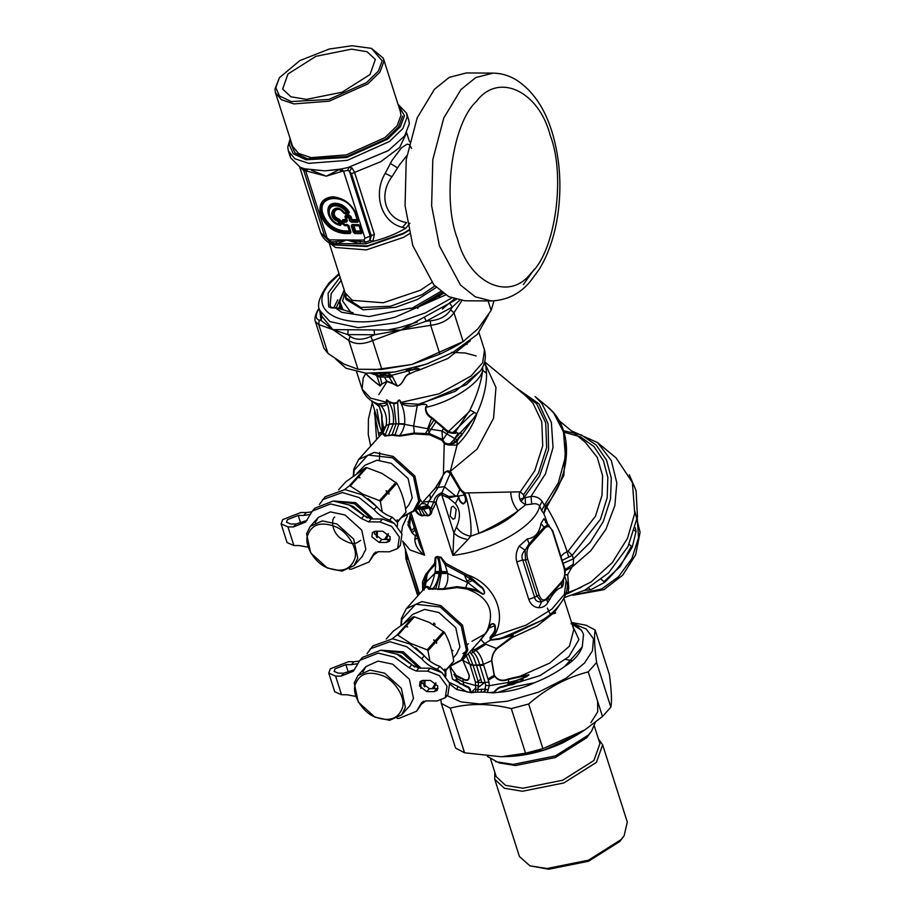 <?xml version="1.0" encoding="UTF-8"?>
<svg xmlns="http://www.w3.org/2000/svg" width="915" height="915" viewBox="0 0 915 915"><rect width="100%" height="100%" fill="white"/><g stroke="black" fill="none" stroke-linecap="round" stroke-linejoin="round"><path stroke-width="1.37" d="M564.338 597.575L584.685 590.267L608.601 572.882L627.987 546.61L637.469 516.861L636.074 490.543L629.268 474.725M546.735 598.959L550.109 599.062M581.197 587.384L566.008 593.412M588.665 588.105L590.724 589.809L604.769 582.26C615.578 571.829 624.762 560.049 632.311 546.907L636.028 531.649L635.307 527.772M601.315 579.401L604.769 582.26M629.143 544.288L632.311 546.907M584.513 590.358L590.724 589.809M634.553 530.426L636.028 531.649M603.957 581.597L620.233 566.476L631.419 546.163M546.507 520.715L545.443 522.499M396.401 653.939L400.964 655.723L414.827 667.081M420.98 680.954L420.82 688.423M383.511 650.359L402.337 652.978L419.287 668.144M423.942 680.417L424.057 686.193M381.578 650.222L403.343 651.846L420.98 668.156M425.086 680.428L424.789 686.856M415.673 647.786L423.107 654.465M429.924 661.122L427.98 650.759L427.145 649.81L410.744 643.485L397.911 635.193L405.642 626.592L407.667 626.958L406.443 625.7L414.392 616.847L429.547 622.543L444.461 632.402C449.082 640.317 452.159 649.947 453.691 661.293L445.147 671.381M392.215 638.773L396.835 635.193L397.911 635.193M444.93 671.05L444.827 668.979L445.742 670.146L453.691 661.293M445.742 670.146L445.502 671.084M427.98 650.759L435.712 642.158L436.627 643.314L436.512 641.255L444.461 632.402M427.145 649.81L434.865 641.209L435.712 642.158M436.512 641.255L433.641 639.94L434.865 641.209M435.677 640.306L443.626 631.464M396.835 635.193L413.328 616.836L393.324 631.11L386.187 639.047M413.328 616.836L414.392 616.847M404.544 622.635L412.596 614.445L424.64 609.413L438.983 612.558L455.773 627.747L459.89 647.008L456.585 653.951L453.188 658.091M404.567 626.581L405.642 626.592M405.379 625.688L406.443 625.7M383.259 675.933C395.188 680.623 405.768 698.054 402.497 707.627C398.3 719.201 388.909 722.221 374.338 716.697C362.42 712.007 351.84 694.577 355.1 684.992C359.298 673.429 368.688 670.409 383.259 675.933M384.632 673.177L401.319 688.263L405.402 707.409L401.674 714.832L389.641 720.311L374.99 717.2L358.303 702.114L354.219 682.967L357.948 675.544L369.98 670.066L384.632 673.177M362.889 671.873L366.023 666.555L378.055 661.076L392.707 664.187L409.394 679.273L413.477 698.419L409.748 705.842L401.674 714.832M348.752 504.76L353.316 506.544L367.178 517.89M335.862 501.168L354.688 503.788L371.639 518.954M376.294 531.226L376.408 537.002M333.929 501.031L355.695 502.667L373.32 518.965M377.438 531.238L377.129 537.665M368.013 498.606L375.459 505.286M382.276 511.943L380.331 501.569L379.496 500.631L363.083 494.306L350.262 486.014L357.982 477.413L360.018 477.779L358.794 476.509L366.743 467.656L381.898 473.364L396.813 483.223C401.433 491.138 404.51 500.768 406.043 512.114L397.499 522.202M344.566 489.594L349.187 486.002L350.262 486.014M397.282 521.859L397.167 519.8L398.094 520.955L406.043 512.114M398.094 520.955L397.853 521.905M380.331 501.569L388.051 492.968L388.978 494.134L388.864 492.076L396.813 483.223M379.496 500.631L387.217 492.018L388.051 492.968M388.864 492.076L385.993 490.76L387.217 492.018M388.029 491.126L395.978 482.274M349.187 486.002L365.668 467.656L345.664 481.931L338.539 489.868M365.668 467.656L366.743 467.656M356.896 473.455L364.948 465.255L376.991 460.222L391.334 463.379L408.124 478.556L412.242 497.829L408.936 504.771L405.539 508.912M356.919 477.401L357.982 477.413M357.719 476.498L358.794 476.509M335.611 526.743C347.54 531.432 358.12 548.863 354.848 558.447C350.651 570.011 341.261 573.03 326.689 567.506C314.76 562.817 304.18 545.386 307.451 535.813C311.649 524.238 321.039 521.218 335.611 526.743M336.983 523.998L353.659 539.084L357.754 558.219L354.025 565.642L341.993 571.12L327.341 568.009L310.654 552.923L306.571 533.788L310.288 526.365L322.332 520.887L336.983 523.998M315.24 522.682L318.363 517.375L330.395 511.897L345.058 515.008L361.734 530.094L365.828 549.229L362.1 556.652L354.025 565.642M478.671 687.062L485.03 682.258M488.335 680.097L494.958 676.265M471.236 692.518L476.006 687.76M488.004 678.907L494.34 675.259M565.813 659.498L572.447 660.721M476.864 682.27L480.947 679.113M571.921 623.71L577.731 626.901L581.517 630.309L583.541 634.301L582.249 646.916C579.538 654.351 573.716 660.836 564.772 666.372C556.24 672.674 546.118 678.129 534.406 682.762C522.682 688.366 510.593 691.546 498.149 692.289L493.357 692.861L494.409 692.095C497.325 688.869 500.07 687.211 502.621 687.119L502.461 686.444L517.467 681.744C521.253 682.327 526.697 678.656 520.212 679.891L519.263 679.776L520.372 679.147L528.95 675.053L508.511 679.445C502.026 681.881 497.222 680.486 494.111 675.27L491.618 660.596C491.87 656.066 493.528 651.995 496.593 648.38L512.286 636.52C513.91 635.262 513.235 635.136 510.227 636.142L499.007 639.23L490.303 640.191L474.896 649.57L472.46 649.067M494.409 692.095L489.159 692.598L493.357 692.861M489.159 692.598L484.515 692.072L485.041 689.327L488.004 689.819L485.076 689.167L475.869 689.704L475.24 692.232L484.515 692.072M473.947 692.483L471.339 692.735L470.642 691.603L475.24 692.232M471.339 692.735L456.676 689.498L449.906 684.214M445.799 676.368L445.868 670.684M498.149 692.289L514.665 686.719L534.406 682.762M582.249 646.916L564.772 666.372M572.104 624.247L581.517 630.309M449.391 682.533L458.003 686.422L467.039 692.083M485.041 689.327L485.682 685.461L485.122 682.544L478.476 682.499L477.71 692.026M481.805 682.521L476.441 665.148L473.044 665.125L478.476 682.499L475.377 681.869L475.789 689.738M470.768 692.701L470.63 691.603C470.447 687.565 468.331 686.89 466.799 686.193L466.398 686.868L463.676 684.603L459.799 683.78C459.444 680.783 453.131 680.977 456.814 678.976L457.191 679.124M470.299 691.923C469.635 688.686 468.343 686.993 466.398 686.868L452.479 679.17L449.757 666.452M478.556 685.415L475.709 685.575L463.253 682.064L462.761 679.124C467.359 681.686 469.498 680.325 469.189 675.053L462.658 659.967M475.869 689.704L478.362 689.281M519.263 679.776L508.729 682.384L508.408 678.93C502.129 681.481 497.417 680.211 494.283 675.144L491.812 660.63C491.961 656.146 493.665 652.155 496.925 648.678L512.663 637.286C513.933 635.124 513.155 634.53 510.296 635.513L510.227 636.142M492.625 692.884L494.203 691.763C497.154 688.32 499.899 686.547 502.461 686.444M487.443 692.312L489.296 685.678L488.885 681.961L485.122 682.544L479.746 664.919C477.824 657.805 475.011 652.99 471.339 650.474L474.839 649.547M485.682 685.461L489.296 685.667L508.729 682.384L507.631 684.9C511.108 685.369 514.322 684.42 517.238 682.064C519.731 682.567 527.04 679.822 521.39 679.422L528.904 674.801L520.063 676.254L520.2 676.871M466.799 686.193L460.016 683.413C458.941 681 453.085 679.41 457.317 679.456L457.763 679.33M457.317 679.456L453.966 674.286L462.624 678.61C467.222 681.24 469.349 680.017 469.018 674.95L462.921 660.436M468.308 653.687L473.044 665.125L469.955 664.507L475.377 681.869M469.83 651.983L473.467 656.753L476.441 665.148L483.394 664.324C481.759 657.405 478.968 652.498 475.022 649.616L471.271 650.451M465.358 653.413L469.955 664.507M555.657 612.901L553.552 613.748L552.18 612.627M481.084 692.175L481.736 689.144M572.584 625.78L578.943 639.562L568.787 656.741L540.067 675.567L502.621 687.119L507.631 684.9M471.191 650.474L475.022 649.616M488.885 681.961L483.497 664.599M463.676 684.603L463.253 682.064L457.248 678.701L454 674.584L460.622 678.461L462.624 678.61M456.985 676.437L451.438 668.671L450.672 666.292M424.171 588.791L426.081 582.215L425.052 587.533C427.019 585.794 428.472 586.138 429.421 588.574L435.872 588.402L440.435 572.252L438.102 557.361L435.769 557.51L435.677 564.601C431.857 567.609 428.998 570.994 427.099 574.769L424.983 580.27L426.081 582.215L434.774 573.385L439.12 573.488L439.291 571.658C439.955 566.442 439.291 561.673 437.29 557.361L435.185 557.738L434.579 563.343L425.669 574.506L423.805 589.191M424.114 589.649L424.4 588.539C426.276 586.721 427.66 586.95 428.54 589.226L438.411 588.871L441.613 571.669L438.948 557.006L436.913 556.469L435.185 557.738M467.725 650.393L462.853 653.562M499.007 639.23L542.103 620.233L510.296 635.513L499.041 638.613L491.023 639.734L491.378 637.778L490.028 637.526L491.755 635.033L494.066 636.074L491.378 637.778L492.51 635.33C495.553 631.979 496.25 628.353 494.615 624.43C490.337 621.148 488.438 629.303 486.837 631.316L478.659 642.147M567.963 593.538L591.101 581.986L612.329 562.588L627.553 538.192L634.736 513.315L632.402 482.502L616.092 457.923L597.587 442.608L611.312 460.554L616.813 482.88L614.869 505.515L605.902 529.339L590.724 550.841L571.932 567.128L567.677 574.666L568.775 587.83L567.963 593.538L565.722 594.293M564.932 575.089L567.677 574.666L564.978 574.62M560.884 602.905L554.547 612.295L536.933 626.123L512.663 637.286L512.286 636.52M432.692 589.397L432.818 588.825C436.146 584.834 438.251 579.721 439.12 573.488M428.54 589.226L429.421 588.574C431.606 584.994 433.39 579.927 434.774 573.385L435.163 571.555L447.195 571.635L445.113 564.669L441.11 558.059L439.028 556.995L440.961 557.224L437.004 556.48M435.437 589.02L443.901 588.677C447.183 585.108 448.43 580.041 447.618 573.476L447.195 571.635M441.59 573.499L447.618 573.476L467.679 582.5L465.644 587.819L467.382 588.116C473.192 588.722 478.282 590.61 482.663 593.778C486.528 595.105 483.097 588.048 480.981 587.327L472.586 580.602L467.679 582.5L464.374 575.02L445.113 564.669L445.982 563.423L440.961 557.224M401.342 624.968L401.902 619.318L415.639 604.232L440.195 607L461.217 625.997L466.364 650.096L461.114 660.035L450.226 665.834M559.054 420.603L585.463 442.46L597.232 457.328L602.619 475.777L602.001 495.324L595.471 516.22L568.135 551.127L572.195 555.359L562.165 560.403M552.237 530.471L563.926 567.346C565.401 573.007 564.761 577.697 561.982 581.391L546.644 598.479C543.579 601.269 541.062 600.114 539.095 594.99L527.658 559.179C526.182 553.518 526.834 548.84 529.602 545.146L544.951 528.058C548.016 525.256 550.521 526.422 552.488 531.546L552.237 530.471M563.674 566.282L563.926 567.346M546.644 598.479L547.696 602.848C545.534 606.107 542.584 607.732 538.866 607.709L541.611 601.773C537.597 602.23 535.264 600.743 534.623 597.301L536.945 596.042L525.507 560.232L525.13 550.19L528.939 544.082L544.288 526.994L547.994 524.753L552.729 530.86L564.166 566.671C565.859 569.29 565.493 574.071 563.08 581.002L546.655 599.531L541.611 601.773L536.945 596.042L539.095 594.99M538.866 607.709C534.108 607.4 530.734 604.621 528.767 599.371L534.623 597.301L522.682 559.9L525.507 560.232L527.658 559.179M437.713 589.432L444.267 589.34L443.901 588.677L457.031 586.664L465.644 587.819L465.598 588.825L467.291 589.18L467.382 588.116M418.555 506.841L421.232 509.312L423.485 509.335L427.854 515.419C429.89 514.985 430.668 513.349 430.164 510.513L431.068 508.271L427.865 505.652L421.529 507.47L423.485 509.335L429.146 507.848L430.164 510.513L431.891 511.211L432.989 508.98L431.091 508.271L433.847 501.592C434.625 497.531 437.198 494.603 441.59 492.785L448.75 496.513L457.123 495.907L458.838 497.097C459.467 500.345 460.977 502.495 463.333 503.547C465.987 502.175 466.273 499.327 464.225 495.026L457.775 496.17L458.838 497.097M491.755 635.033C494.832 631.888 495.678 628.479 494.272 624.831C490.897 621.354 489.01 629.085 487.272 631.247L486.837 631.316C495.404 611.254 488.885 597.209 467.291 589.18C472.964 589.557 478.042 591.193 482.548 594.098L467.679 582.5M444.267 589.34L457.088 587.579L465.598 588.825M400.907 625.288L401.456 618.311L406.294 608.692L421.884 601.59L440.881 605.616L462.51 625.174L467.817 649.993L462.979 659.612L449.654 666.463M487.272 631.247L480.97 639.619L485.076 643.908L496.925 648.678M480.89 639.642L462.979 659.612M490.291 640.191L490.028 637.526M415.204 510.57L415.707 511.096L416.256 510.421C417.823 513.246 419.642 514.893 421.712 515.374L418.99 509.3L417.229 507.448M515.774 387.605L538.992 403.835L548.062 423.702L548.623 449.368L539.61 475.869L523.757 497.909L519.869 499.327L521.047 501.454L525.53 504.794L531.707 504.131C535.401 503.216 538.054 503.856 539.656 506.075L541.657 510.559L544.402 505.309L546.781 507.104L543.842 513.612L547.891 524.512M417.629 594.144L406.454 559.408L405.654 549.366M406.191 558.344L406.454 559.408L407.918 559.099L406.569 553.232M424.56 579.332L423.851 589.134M423.977 590.141L424.4 588.539M424.148 589.466L424.8 587.819L424.148 589.466M424.148 588.883L424.8 587.819M419.264 506.052L421.529 507.47M421.575 503.467L424.972 503.81L427.511 505.32L421.175 507.173M432.989 508.98L436.249 502.289C436.821 498.092 438.434 495.553 441.099 494.672L448.419 497.84L455.979 496.319L444.347 486.723L438.216 487.363L428.723 501.42L427.511 505.32L429.146 507.848M565.928 440.801L563.869 475.354L546.781 507.104C555.291 521.275 562.062 536.144 567.128 551.711L568.695 556.915M564.006 432.2L580.293 436.752L593.995 446.612L603.42 460.794L607.846 477.436L607.205 497.657L600.457 519.263L572.195 555.359L573.579 558.768L573.27 564.2L571.932 567.128L564.978 570.708M568.135 551.127L564.006 553.415L560.884 556.412M521.047 501.454L523.837 497.989L531.02 496.433L545.489 473.81L553.026 447.504L551.379 422.478L541.714 403.218L535.161 396.584L547.467 406.775C574.071 427.66 572.252 475.102 545.454 506.384L546.129 507.756M545.512 506.315L543.842 513.612L541.657 510.559M528.767 599.371L516.815 561.982L522.682 559.9C521.15 556.549 521.973 553.323 525.13 550.19L519.194 546.141L527.269 538.901C534.875 537.986 539.438 532.907 540.948 523.666L543.796 518.759L545.351 520.097L547.078 523.815M527.269 538.901L529.602 545.146M540.948 523.666L544.951 528.058M548.966 525.221L546.998 524.078M543.796 518.759L548.142 524.684M563.457 580.27L563.468 580.327C563.594 584.342 562.897 586.767 561.375 587.613L561.982 581.391M426.081 582.215L427.099 574.769L426.287 573.396M422.707 590.415L422.513 581.746L425.669 574.506L426.482 575.901M435.163 571.555L435.677 564.601L434.579 563.343M437.015 556.983L435.357 557.178M437.896 556.537L438.102 557.361L441.51 557.784M482.548 594.098C486.963 594.716 483.154 587.258 480.821 586.446L473.295 579.675L472.586 580.602L464.374 575.02L465.129 573.671L445.982 563.423M415.707 511.096C417.194 513.578 419.322 515.168 422.067 515.866L421.712 515.374L424.549 514.882L427.854 515.911C430.405 515.259 431.754 513.692 431.891 511.211M422.067 515.866L424.766 515.419L421.232 509.312L416.645 508.957M473.307 579.664L467.165 574.792L466.353 576.176M564.864 569.748L573.27 564.2M435.163 624.35L433.893 622.966L433.447 624.59M436.249 502.289L428.723 501.42L422.753 502.163M442.505 493.094L441.831 495.152L453.932 533.045L452.868 555.371L436.123 502.953L433.71 502.255M455.979 496.319L457.111 495.93L459.742 489.514L450.26 473.513L448.888 472.517C447.275 470.916 445.594 471.477 443.866 474.164L435.46 488.015L430.496 493.54M457.523 496.433L456.894 496.307L457.363 495.175M464.774 494.821L464.008 493.002L463.39 493.322L464.774 494.821C467.096 498.995 466.559 502.038 463.196 503.971C460.531 502.85 458.975 500.654 458.529 497.383L455.384 503.616L448.419 497.84L448.75 496.513M451.37 507.15L450.134 516.117L453.119 519.274L454.949 518.336L456.185 509.369L453.2 506.212L451.37 507.15M563.102 563.354L573.579 558.768L590.278 542.309L603.282 521.561L610.488 499.132L611.323 478.11L606.576 460.199L596.248 445.079L581.219 434.911L563.537 430.702M455.384 503.616C460.382 509.827 460.725 517.661 456.436 527.109L453.932 533.045C457.226 536.327 461.915 538.5 468 539.553L452.868 555.371C491.538 551.219 535.71 526.125 539.656 506.075L542.103 501.409L544.402 505.309L558.379 482.708L565.436 456.665L563.503 432.006L553.735 413.054L547.467 406.775M516.815 561.982C515.385 556.549 516.174 551.265 519.194 546.141M561.375 587.613C557.212 588.551 552.649 593.629 547.696 602.848M542.103 620.233C563.045 607.594 570.537 588.162 566.168 580.648L564.361 594.304L551.905 609.081L526.159 625.105L494.066 636.074C508.145 613.508 493.242 583.232 467.165 574.792L465.129 573.671M421.449 501.42L418.578 497.108M531.707 504.131L531.02 496.433C535.858 496.17 539.553 497.829 542.103 501.409M411.395 513.795L424.606 555.176L420.019 545.477L410.069 514.596M408.502 559.317L419.173 594.35M419.562 593.915L402.68 541.074L410.092 550.006L424.606 555.176C418.452 550.967 415.181 545.672 414.804 539.312L415.33 535.824L416.416 534.474M438.216 487.363L442.059 477.481L435.266 488.027L438.216 487.363L442.357 477.55M523.837 497.989L523.563 494.775L520.246 491.87L510.719 491.996C511.073 499.327 513.521 505.618 518.05 510.89L525.53 504.794L525.21 498.057M456.436 527.109C459.547 532.015 464.305 535.046 470.687 536.201L468 539.553M353.682 475.789L354.254 470.138L367.979 455.041L392.546 457.809L413.557 476.807L418.704 500.917L413.466 510.856L402.577 516.643M416.748 535.527L415.33 535.824L412.07 532.896L414.975 529.991M417.583 538.134L414.815 539.187M381.566 433.985L381.395 433.435C381.383 431.994 381.578 431.766 381.967 432.738C382.813 433.184 382.928 431.56 382.31 427.854L381.978 415.158L379.428 406.66L377.54 404.144L380.686 405.173C383.293 406.569 385.478 406.043 387.239 403.595L387.079 402.428C385.901 399.455 386.496 399.272 388.852 401.868L393.942 403.892L397.224 402.955L397.979 401.925C398.986 399.363 399.809 399.558 400.45 402.52L401.159 403.698C406.42 406.191 411.876 406.763 417.515 405.425L419.768 404.956C422.181 404.178 429.81 403.824 425.612 406.981C425.029 411.773 426.973 415.456 431.445 418.052L443.5 428.277C446.246 432.006 450.249 433.664 455.498 433.253C456.699 432.292 457.431 432.532 457.683 433.973L454.503 438.857L458.438 434.579L457.683 433.973L458.438 434.579C459.936 432.017 463.287 433.744 460.394 435.849L458.77 438.411L460.84 436.238L460.394 435.849M510.719 491.996L464.008 493.002L460.588 489.125L450.249 471.591L457.054 445.113L448.522 444.999L454.137 443.215L459.765 436.478M454.137 443.215L457.123 441.362L458.77 438.411L458.186 437.942M482.674 366.949L482.697 370.186C481.073 382.63 476.841 395.898 470.001 409.977L476.852 413.752C472.929 425.589 466.341 436.043 457.054 445.113L457.123 441.362L456.413 441.156M353.259 476.097L353.808 469.121L358.634 459.502L382.093 433.401L384.792 436.009L391.952 435.197L399.741 436.112L414.392 433.882L429.73 434.865L441.956 440.332L444.541 443.912L444.93 443.02L448.259 443.981L454.137 442.746L454.503 438.857M445.113 443.34L444.541 443.912L448.522 444.999L448.259 443.981M429.73 434.865L429.867 433.79L442.54 439.44L444.93 443.02M358.634 459.502L374.235 452.399L393.233 456.436L414.861 475.994L420.157 500.802L415.33 510.421L402.005 517.284M435.266 488.027L432.132 491.732M448.888 472.517L450.249 471.591C447.87 470.081 445.594 470.985 443.42 474.302L443.866 474.164M444.21 443.764L443.42 474.302L442.059 477.481M468.572 492.693C472.517 505.114 475.949 518.668 478.865 533.354C495.553 527.486 508.614 519.995 518.05 510.89C507.059 518.771 493.997 526.262 478.865 533.354L470.687 536.201C472.289 525.061 468.24 501.431 464.591 492.739L462.567 491.058L461.709 491.458L459.753 489.514L460.588 489.125M463.39 493.322L461.709 491.458M519.869 499.327C518.954 495.781 519.079 493.299 520.246 491.87L534.737 470.825L542.721 445.834L541.806 421.792L533.01 403.229L526.377 396.378L484.641 361.837M381.155 434.442L381.269 433.561C381.086 430.931 377.632 433.504 378.993 435.677L379.817 435.929M379.496 435.288C378.089 433.15 380.629 431.468 381.017 434.042L381.852 432.029C382.527 432.429 382.584 430.839 382.024 427.282L381.635 414.735L379.462 407.015L377.369 403.984L386.588 403.115L386.736 402.36C385.775 399.432 386.553 399.169 389.047 401.594L393.747 403.275L396.904 402.657L397.602 401.651C398.837 399.249 399.924 399.523 400.862 402.463L401.662 403.218L419.653 404.281C422.341 404.018 429.581 403.561 425.978 407.335C425.521 411.453 427.499 414.872 431.891 417.617L443.947 427.705C447.023 431.297 450.729 432.898 455.075 432.532C456.471 431.914 457.443 432.429 457.992 434.087C459.399 431.48 463.848 434.099 460.84 436.238L476.852 413.752C483.509 399.1 486.746 385.661 486.563 373.412L482.697 370.186C480.707 382.825 451.61 401.879 425.978 407.335L425.612 406.981M375.367 412.619L374.384 413.042L378.993 435.677L379.348 436.455L379.805 435.917M410.686 516.54L409.646 525.096L412.07 532.896L407.953 524.947L410.229 515.111M388.486 435.769L392.398 434.545L399.42 435.62L414.118 433.035L429.867 433.79L427.66 428.712L404.636 424.388C403.481 429.364 401.754 433.115 399.42 435.62L399.741 436.112M382.31 433.458L383.271 432.818L385.501 435.517L388.543 435.208L393.278 423.965L389.264 424.274L384.792 436.009M394.731 435.815L398.837 424L404.636 424.388L398.837 424M454.378 438.376L441.979 430.999L442.54 439.44L441.956 440.332M455.498 433.253L455.075 432.532L470.001 409.977M457.637 440.161L454.641 438.537M379.702 452.502L379.405 460.222M451.37 472.792L450.26 473.513L441.099 494.672M484.481 362.374L495.964 387.434L493.574 418.247L477.104 449.071L448.922 472.529M382.276 433.172L379.908 426.836L376.923 409.325M443.947 427.705L441.979 430.999L427.66 428.712L431.891 417.617M451.472 352.355L465.243 352.996L476.143 355.958M382.733 432.143L383.694 428.414L381.658 417.274M376.568 439.543L374.567 410.103M391.952 435.197L396.081 423.839L398.86 423.862L393.278 423.965M396.081 423.839L389.298 424.068L386.073 425.807C387.457 418.144 385.661 411.27 380.686 405.173L379.348 404.304M379.428 406.66L372.131 401.09M379.519 404.67L377.678 403.732C370.14 401.182 364.959 396.309 362.134 389.081L363.209 378.009L365.909 373.286M419.768 404.956L419.653 404.281L466.444 384.54L480.215 371.101M484.412 362.603L485.774 365.577L486.563 373.412M483.989 363.873L485.774 365.577M401.662 403.218L401.159 403.698C403.881 409.291 405.059 416.016 404.67 423.874L398.871 423.679M389.047 401.594L388.852 401.868C392.615 408.456 394.102 415.719 393.336 423.634L389.298 424.068M386.588 403.115L387.239 403.595C389.092 409.188 389.79 415.913 389.332 423.771M380.583 405.128L377.678 403.732M417.697 405.379L417.595 404.544L455.235 391.311L480.329 370.941C484.996 364.502 486.38 357.525 484.504 349.999L482.628 362.706L471.065 375.996L438.937 393.862L400.45 402.52M397.224 402.955L390.167 402.909M393.747 403.275L396.103 423.656M397.602 401.651L398.871 423.668M387.079 402.428L370.506 398.082L362.134 389.081L356.61 371.799M373.446 373.549L387.365 373.057L391.894 375.516L397.339 386.084L393.496 383.648L386.633 381.098L384.597 377.049L380.16 377.014L381.829 383.568L380.102 386.004C374.407 381.818 369.591 377.632 365.645 373.446L365.451 373.137M391.506 375.127L379.062 375.619L380.16 377.014L377.174 376.648L380.125 385.958C374.498 381.818 369.637 377.552 365.543 373.171L365.531 373.148M392.546 376.751L389.035 377.083L393.313 383.911L386.748 381.418L382.173 383.843L380.102 386.004M408.01 369.443L413.477 369.58C416.554 368.894 422.982 368.082 417.046 370.438L409.909 373.755C403.515 375.608 403.995 384.289 397.396 386.119L393.313 383.911M409.531 369.077L413.477 369.58L408.639 370.804L409.829 373.48C403.218 375.688 403.995 384.128 397.339 386.084L397.396 386.119M386.748 381.418L382.173 383.843M417.046 370.438L409.909 373.755M375.459 373.8L379.062 375.619L375.756 375.024L377.174 376.648M392.466 372.313L384.323 373.858L389.035 377.083L384.597 377.049M413.374 369.077C416.485 368.413 423.005 368.15 417.24 370.827L447.778 358.554L470.379 340.746M373.068 373.549L375.756 375.024M379.325 373.594L383.408 375.642M388.509 329.846L400.301 327.41L417.309 322M442.391 309.03L454.275 298.988M444.999 675.453L445.25 671.667L439.841 666.349C433.893 664.382 428.735 660.882 424.343 655.861L409.52 643.886L392.604 638.796L372.863 645.91L367.029 653.665M441.304 672.17L437.21 669.277C431.274 667.298 426.104 663.81 421.724 658.789L406.889 646.802L389.984 641.712L370.243 648.827M434.007 688.709L435.986 683.048M432.154 688.698L435.792 682.865M397.087 718.332L399.066 718.389L416.634 711.207L421.689 702.537L425.784 700.89L437.096 700.97L445.285 697.699L447 686.159L439.337 675.579L427.557 671.141L416.256 671.061L409.119 667.721L394.365 657.13L378.215 653.116L359.938 660.287L353.362 671.198L341.078 676.116L343.697 673.2L338.207 673.154L334.158 671.404L335.073 668.842L345.881 664.622L351.371 664.656L353.991 661.739L359.286 661.053M446.44 696.086L447.904 694.771L449.631 683.231L441.956 672.662L430.187 668.213L418.887 668.133L411.739 664.793L396.984 654.214L380.846 650.199L362.569 657.37L359.938 660.287M426.779 691.603L434.11 691.649L437.187 690.425L437.828 686.09L430.542 680.463L423.199 680.405L420.122 681.641L419.482 685.964L426.779 691.603L429.398 688.675L438.056 688.56M421.884 680.577L422.101 683.048L429.398 688.675M353.991 661.739L348.501 661.694L330.304 668.808L328.771 673.131L334.73 691.774L341.535 694.725L347.025 694.771L355.5 696.349M328.771 673.131L335.588 676.082L341.078 676.116M416.634 711.207L423.325 701.37M422.467 703.452L425.807 700.89M357.456 663.741L351.371 664.656M343.697 673.2L354.562 669.643M397.35 526.262L397.59 522.488L392.18 517.169C386.244 515.191 381.075 511.702 376.694 506.681L361.871 494.695L344.955 489.605L325.214 496.719L319.381 504.474M393.656 522.98L389.561 520.086C383.614 518.119 378.455 514.619 374.075 509.598L359.24 497.611L342.324 492.533L322.583 499.647M386.347 539.518L388.326 533.868M384.506 539.507L388.143 533.674M349.438 569.141L351.417 569.199L368.985 562.027L374.041 553.346L378.135 551.711L389.435 551.791L397.636 548.508L399.352 536.968L391.689 526.388L379.908 521.95L368.608 521.87L361.459 518.531L346.716 507.951L330.567 503.936L312.29 511.108L305.713 522.019L293.418 526.937L296.048 524.009L290.558 523.975L286.509 522.225L287.424 519.651L298.233 515.431L303.711 515.477L306.342 512.549L311.638 511.874M398.78 546.907L400.255 545.592L401.982 534.051L394.308 523.471L382.539 519.034L371.227 518.954L364.09 515.614L349.336 505.034L333.197 501.008L314.92 508.18L312.29 511.108M379.119 542.412L386.462 542.469L389.538 541.234L390.179 536.911L382.893 531.272L375.55 531.226L372.474 532.45L371.833 536.785L379.119 542.412L381.749 539.495L390.408 539.37M374.235 531.386L374.452 533.857L381.749 539.495M306.342 512.549L300.852 512.514L282.655 519.617L281.122 523.94L287.081 542.595L293.887 545.546L299.377 545.58L307.852 547.159M281.122 523.94L287.939 526.891L293.418 526.937M368.985 562.027L375.676 552.18M374.818 554.273L378.158 551.711M309.808 514.55L303.711 515.477M296.048 524.009L306.914 520.463M483.349 692.14L486.117 689.475M527.017 676.551L508.317 683.471M602.63 744.81L627.301 822.036L624.144 835.715L621.079 839.604L588.539 860.169L547.101 868.495L529.899 865.819L519.411 856.497L494.74 779.271L504.405 788.261L522.431 791.269L563.869 782.943L596.408 762.367L602.63 744.81L598.433 738.954M529.899 865.819L548.737 869.25L588.551 861.244L619.821 841.48L624.144 835.715M494.763 772.066L494.74 779.271M490.646 759.164L496.239 776.698L505.526 785.345L522.854 788.227L562.668 780.232L593.938 760.468L599.92 743.586L594.315 726.053M487.455 756.453L499.075 762.938L515.603 765.512L555.416 757.517L586.687 737.753L591.662 731.016L595.288 722.37M495.678 761.669L513.189 764.402L555.394 755.927L588.539 734.974L591.662 731.016M441.304 703.406L455.567 748.047L464.557 752.793L501.294 756.762L525.565 753.217L542.915 748.653L584.639 730.01L602.493 716.514L610.854 707.192C612.021 701.473 611.529 690.619 609.413 674.63L595.15 629.989C593.995 635.708 594.476 646.562 596.591 662.552L588.231 671.873C566.728 677.443 546.873 688.16 528.664 704.012L511.302 708.576C489.331 703.303 468.995 703.155 450.294 708.153L441.304 703.406L440.927 700.433M471.214 653.356L486.002 644.206M446.737 695.503L461.023 701.896L479.746 703.978L507.23 701.245L538.42 692.186L566.076 678.267L584.502 663.066L592.485 650.771L593.469 638.727L586.149 628.971L571.715 623.035M571.543 622.497L586.16 625.242L595.15 629.989M596.591 662.552L610.854 707.192M602.493 716.514L588.231 671.873M528.664 704.012L542.915 748.653M525.565 753.217L511.302 708.576M450.294 708.153L464.557 752.793M370.015 74.55L342.05 92.221L306.445 99.38L290.947 96.796L282.644 89.075L287.985 73.978L315.95 56.307L351.566 49.147L367.064 51.732L375.356 59.452L370.015 74.55M382.196 60.859L371.433 48.346L351.909 45.75L329.16 49.055L299.788 60.63L279.395 77.741L275.815 87.657L279.487 95.995L291.279 101.554L328.851 99.46L366.503 82.613L378.398 71.084L382.196 60.859M434.877 285.926L422.204 294.596L390.522 306.25L360.796 307.463L345.401 297.329L345.012 292.548M329.503 241.411L334.032 243.607L337.395 243.584L346.636 239.982L360.327 243.745L365.851 243.825L372.897 241.4L369.935 240.313L371.284 235.887L351.417 173.678L349.45 171.254L347.746 170.396L341.684 171.448L326.255 176.172L311.455 170.259M409.92 223.226L405.78 228.235L402.417 227.32C381.521 222.482 372.565 194.449 385.181 173.358L392.1 160.285L401.456 147.807L407.255 144.09L409.451 144.799L411.578 148.344M372.485 241.709L369.935 240.313M365.851 243.825L365.588 242.201L369.626 240.622L370.266 236.447L349.45 171.254L351.943 167.937L348.832 167.365L347.746 170.396M360.133 241.88L360.327 243.745L337.395 243.584L335.428 241.709L346.636 239.982L365.588 242.201L363.77 240.107L364.994 238.277L374.372 234.366L354.505 172.157L351.943 167.937M334.032 243.607L331.333 241.96L335.428 241.709M364.994 238.277L343.525 171.071L341.055 169.035L324.825 170.853L304.375 168.772L305.644 170.808L303.574 170.076L324.985 237.099L331.081 241.96L329.503 239.867L363.77 240.107M405.78 228.235C395.932 234.034 384.975 238.415 372.897 241.4L374.372 234.366M402.417 227.32L406.592 222.597C385.604 219.268 377.998 195.444 391.94 176.721L399.42 165.009L406.832 155.527M340.037 169.195L326.255 176.172L305.644 170.808L327.113 238.014L325.168 236.139M306.216 169.161L307.726 171.208M324.951 170.853L339.019 169.389L341.684 171.448M289.964 154.2L290.535 157.769L300.143 167.193L304.375 168.772M388.2 150.678L347.997 167.525L388.395 150.552L404.579 136.015L409.325 123.857L408.753 120.014L406.58 113.197L398.002 104.253M341.055 169.035L347.997 167.525M339.968 223.889L339.019 224.083C328.76 221.785 325.214 206.172 334.879 205.852C339.625 205.795 343.571 208.048 346.694 212.612L344.223 212.6C335.245 200.511 324.688 216.272 338.218 221.579L339.213 224.644L340.391 225.056L341.078 224.278L339.145 219.886C327.662 215.837 336.606 202.467 343.846 212.875L348.329 213.435L346.694 212.612L347.54 212.2L347.117 213.206L343.777 212.692L345.035 213.813L348.615 213.836L348.787 212.497L347.54 212.2C341.798 201.666 325.626 203.141 328.668 213.927C330.258 219.2 333.769 222.768 339.213 224.644L339.968 223.889L341.718 224.152L340.552 220.515L338.218 221.579L338.447 220.652L339.968 223.889M361.345 233.622L360.773 231.06L355.603 231.015L353.933 225.765L359.103 225.799L360.83 231.712L354.974 231.152L354.277 232.055L361.619 232.113L358.886 225.181L352.584 225.136L354.277 232.055L353.327 232.25L355.043 233.577L361.345 233.622L362.214 232.319L360.167 225.914L358.451 224.587L352.149 224.541L351.28 225.856L353.327 232.25M351.28 225.856L353.933 225.765L353.293 225.891L354.974 231.152L355.603 231.015L355.043 233.577M360.167 225.914L358.817 225.399L362.214 232.319M352.149 224.541L353.636 225.364L358.817 225.399L358.451 224.587M343.159 224.369L344.875 225.696L347.872 225.719L349.553 230.98L344.566 230.946C334.455 229.825 327.296 224.301 323.098 214.35C315.423 193.111 349.622 193.339 355.512 214.579L357.136 219.646L351.966 219.611L350.994 216.558L349.267 215.231L345.813 215.208L344.932 216.523L345.904 219.566L342.908 219.543L342.027 220.858L343.159 224.369L343.4 221.121L346.739 220.618L345.767 217.576L346.293 216.786L349.656 217.598L351.326 221.178L357.616 221.224L356.175 215.059C351.68 204.457 344.051 198.555 333.266 197.365C323.189 198.418 319.301 204.239 321.588 214.819C326.072 225.433 333.7 231.335 344.486 232.524L350.388 232.033L348.341 225.628L343.628 224.289L344.223 224.484L343.468 222.116L346.465 222.139L347.345 220.824L346.373 217.781L348.707 217.793L349.679 220.835L351.394 222.173L357.696 222.208L358.577 220.904L356.77 215.265C352.081 204.182 344.109 198.017 332.831 196.782C322.309 197.869 318.237 203.953 320.627 215.014C325.317 226.097 333.3 232.261 344.566 233.508L350.113 233.542L350.983 232.238L348.947 225.833L347.22 224.507L344.223 224.484L344.589 225.307L348.947 225.833M344.932 216.523L346.373 217.781L346.293 216.786L345.859 215.871L345.332 216.649L346.465 222.139M342.908 219.543L342.953 220.206L345.95 220.229L345.904 219.566L347.345 220.824M350.983 232.238L349.953 231.118L349.599 231.632L347.22 224.507M344.566 233.508L344.623 231.598L349.599 231.632L350.113 233.542M357.696 222.208L357.136 219.646L357.182 220.298L351.326 219.737L349.679 220.835M350.994 216.558L350.353 216.695L351.326 219.737L351.966 219.611L351.394 222.173M344.566 230.946L344.623 231.598C323.35 232.387 311.889 196.519 333.758 197.594C344.189 198.749 351.577 204.457 355.912 214.716L358.577 220.904M342.027 220.858L343.468 222.116L342.953 220.206L342.427 220.984L343.56 224.507L344.875 225.696M349.267 215.231L348.707 217.793L350.353 216.695L349.324 215.894L345.859 215.871L345.813 215.208M338.447 220.652L339.271 219.257C328.862 215.585 336.972 203.473 343.525 212.898L343.777 212.692C335.816 201.986 326.461 215.951 338.447 220.652M348.615 213.836L348.787 212.497C343.205 200.602 324.802 201.78 328.462 213.801C330.406 219.611 334.375 223.363 340.391 225.056L341.718 224.152M279.395 77.741L274.912 89.098L275.438 92.609L281.363 99.701L293.967 103.921L329.206 101.176L367.75 83.928L379.931 72.125L383.808 61.66L383.282 58.16L371.433 48.346M290.158 138.703L287.779 147.109L288.362 150.952L294.847 158.73L308.675 163.35L347.3 160.354L389.55 141.436L402.897 128.5L407.152 117.04L406.58 113.197M290.352 139.297L289.277 144.719L293.269 153.743L306.033 159.759L346.705 157.494L387.48 139.24L400.358 126.762L404.464 115.702L398.197 104.848M344.257 290.181L339.259 302.579L341.169 309.178M438.674 296.7L443.1 293.177M343.708 290.959L339.854 301.63L343.034 309.796M415.284 308.229L442.105 292.445M344.921 293.624L343.846 295.156M344.234 290.215L336.274 307.703M346.556 295.728L345.767 296.586M339.659 305.782L338.744 308.355M330.956 307.349L330.121 305.313L331.127 307.589L335.736 307.646L353.087 312.793M417.789 308.527L417.869 307.417L412.802 308.504L410.012 308.161L368.917 316.579L341.627 312.267L335.508 307.966L331.722 307.943L328.645 306.8L328.108 293.109L340.106 277.176M493.974 300.898L491.138 310.448L488.107 300.932M459.593 300.314L452.319 307.085L450.592 309.911L453.954 312.736L463.173 341.592L411.739 364.49L439.886 354.162L430.668 325.305L430.359 320.822L426.161 321.199L400.747 330.098L374.555 334.776L370.792 336.503L372.645 340.574C362.855 344.646 354.894 344.589 348.787 340.403L350.079 336.354L347.769 334.593L332.854 329.629L321.039 320.467L319.221 320.056L318.74 324.528L315.412 321.668L323.887 348.192L327.947 353.384L343.846 364.021L358.005 369.26L348.787 340.403L332.854 329.629L400.747 330.098L456.173 299.56M491.138 310.448L478.019 328.725L463.173 341.592C457.363 345.378 449.597 349.576 439.886 354.162M461.892 300.623L453.954 312.736C449.185 319.781 441.419 323.967 430.668 325.305L400.747 330.098L372.645 340.574L381.864 369.42L358.005 369.26M335.668 359.057L345.996 368.242L365.92 373.183L394.605 372.005L426.024 364.25L452.994 352.321L477.447 334.33L488.679 314.474M373.686 369.9L411.739 364.49L381.864 369.42M315.412 321.668C314.268 319.095 315.149 315.08 318.077 309.636L318.74 308.996C315.263 315.298 315.435 318.98 319.221 320.056M319.564 309.327L321.039 320.467L322.046 316.51L332.854 329.629L318.74 324.528L327.947 353.384M348.077 330.258L347.769 334.593L374.555 334.776L374.155 330.441M424.411 317.219L426.161 321.199L452.319 307.085L449.871 303.471M491.412 300.955L464.843 300.772L448.75 296.654L433.893 284.851L412.825 245.643L405.059 205.601L406.249 159.427L417.217 117.772L434.465 89.281L449.276 77.34L466.421 72.937L492.991 73.12L475.846 77.523L461.034 89.464L443.786 117.955L432.818 159.61L431.628 205.784L439.394 245.826L460.451 285.034L475.32 296.837L491.412 300.955C506.933 300.212 519.754 293.898 529.865 282.003L539.324 269.227C548.44 254.096 554.582 236.104 557.75 215.242C561.684 187.895 560.197 161.555 553.301 136.244C545.809 109.308 533.079 90.299 515.111 79.216C508.145 75.259 500.779 73.223 492.991 73.12M573.899 594.899L601.715 588.951L618.403 576.816L631.91 558.505L638.521 537.757L637.263 518.347M547.33 608.063L550.224 614.034M573.648 624.67L571.017 623.687M458.003 686.422L456.676 689.498M483.749 665.331L470.207 665.239M485.774 633.546L472.014 641.289M472.975 664.873L469.875 664.233L463.024 660.401M508.408 678.93L520.063 676.254L549.732 663.089L569.45 646.184L573.797 629.589L563.869 598.501M479.746 664.919L483.394 664.324L491.812 660.63M495.118 625.528L488.438 628.353M447.366 572.241L435.037 572.161M476.097 644.606L477.024 643.794M567.037 588.025L568.775 587.83M453.017 650.702L451.484 649.89M417.183 508.363L422.65 508.488L428.78 506.624M457.088 587.579L457.031 586.664M475.102 416.874L449.025 444.965M443.969 445.708L445.239 443.523M452.49 433.001L470.527 415.319L474.325 412.608M422.513 581.746L424.068 584.708M491.023 639.734L490.303 640.191M430.679 499.155L429.798 494.317M442.288 440.698L448.201 431.983M448.716 431.308L470.596 410.4M467.085 580.968L472.186 578.6M424.766 515.419L427.854 515.911M427.762 434.373L436.146 421.472M417.606 538.203L414.804 539.312M407.976 521.927L411.19 518.119M523.563 494.775L538.443 473.169L546.632 447.526L545.695 422.856L536.67 403.812L518.645 389.984M411.11 530.997L414.312 527.898M434.133 419.665L425.155 433.973M382.024 427.282L382.996 430.588L383.694 428.414L386.073 425.807L382.539 433.664M414.392 433.882L413.649 426.001L417.4 404.567M413.397 433.985L413.111 433.172M378.833 394.571L387.331 381.132M384.06 373.686L381.727 375.63M465.952 344.143L467.13 344.383M379.565 376.145L371.261 373.503M405.825 369.832L408.639 370.804L388.349 376.214M415.296 367.578L428.712 363.289M424.343 655.861L421.724 658.789M439.841 666.349L437.21 669.277M434.373 687.257L433.081 688.698M423.371 701.233L420.751 704.15M430.187 668.213L427.557 671.141M418.887 668.133L416.256 671.061M411.739 664.793L409.119 667.721M436.741 688.732L434.11 691.649M348.443 672.662L345.881 664.622M341.535 694.725L335.588 676.082M376.694 506.681L374.075 509.598M392.18 517.169L389.561 520.086M386.725 538.077L385.421 539.518M375.722 552.042L373.103 554.959M382.539 519.034L379.908 521.95M371.227 518.954L368.608 521.87M364.09 515.614L361.459 518.531M389.081 539.541L386.462 542.469M300.795 523.471L298.233 515.431M293.887 545.546L287.939 526.891M508.866 756.476C526.88 755.618 544.837 751.078 562.748 742.854L577.914 734.425L544.013 750.117L508.866 756.476L501.294 756.762M590.907 722.656L597.747 711.721L597.598 701.199M329.103 242.715L345.127 292.903L352.378 300.372L383.248 302.762L420.34 290.261L431.869 282.506M349.027 212.383L347.506 213.275M329.915 243.184L335.485 247.485L366.355 249.886L403.446 237.385L409.508 233.691M329.16 241.103L320.616 232.627C322.858 238.552 327.238 242.658 333.758 244.923L366.984 246.512L403.172 233.908L408.788 230.523M408.685 230.065L403.458 233.199L367.338 245.929L333.803 244.946M300.269 167.262L303.78 170.716M351.417 173.678L380.743 161.703L399.638 147.509L406.317 133.384M397.465 167.834L390.259 163.385M391.94 176.721L385.181 173.358M327.113 238.014L329.503 239.867M355.512 214.579L356.77 215.265M340.552 220.515L339.271 219.257M349.381 212.257C345.813 206.401 341.009 203.405 334.981 203.267C322.629 203.382 327.684 223.443 340.563 225.433M343.525 212.898L345.035 213.813M275.438 92.609L292.594 146.309L298.519 153.4L311.123 157.632L346.362 154.887L384.906 137.627L397.087 125.835L400.964 115.37L400.438 111.859L383.282 58.16M291.313 142.328L291.164 144.238L295.019 152.965L307.371 158.787L346.716 156.602L386.153 138.943L398.608 126.876L402.577 116.171M345.39 297.306L346.053 299.399L363.163 309.842L395.692 307.303L417.606 299.411L436.283 287.367M344.978 292.846L342.576 300.944L351.12 312.701M412.047 308.183L440.813 291.439M350.079 336.354C355.489 340.14 362.386 340.186 370.792 336.503M430.359 320.822C439.726 319.85 446.463 316.201 450.592 309.911M333.861 307.634L337.749 299.811M451.655 298.004L425.452 312.85L396.447 322.823L358.131 327.662L329.915 321.623L319.93 310.62L322.046 316.51M330.121 305.313L331.219 293.521L341.123 280.367M443.489 293.452L417.869 307.417M331.276 307.92L328.645 306.8M332.317 307.623L331.722 307.943M412.802 308.504L409.016 308.481M339.213 274.397L331.253 281.934C303.368 310.597 341.798 331.722 395.269 317.105L445.697 294.916M476.463 101.382C498.206 71.988 538.775 90.734 550.258 135.454C565.882 175.566 555.416 251.122 531.238 272.853C509.506 302.247 468.926 283.501 457.454 238.781C441.831 198.669 452.285 123.113 476.463 101.382M523.369 284.611L534.246 269.25M634.953 511.622L640.088 532.278L635.65 554.776L622.772 575.123L603.866 589.695L572.767 595.288M366.023 666.555L357.948 675.544M360.659 540.342C356.873 542.641 354.425 547.021 340.666 538.375C330.91 531.055 331.505 518.302 334.741 517.055M318.363 517.375L310.288 526.365M466.925 644.881L468.389 643.794M417.778 595.905L405.951 559.019L405.356 549.469M424.491 588.425L406.294 608.692M597.587 442.608L571.406 430.828M566.168 580.648L564.761 576.221M401.525 532.804L402.52 526.274L407.404 515.854M415.33 510.421L432.132 491.721M382.058 433.424L383.122 430.805M371.57 400.747L379.885 426.779M372.256 402.897L368.425 419.081L368.276 434.499L370.689 446.085M484.504 349.999L478.98 332.705M447.904 694.771L445.285 697.699M400.255 545.592L397.636 548.508M577.914 734.425L584.639 730.01M320.616 232.627L299.651 166.976M406.66 132.789L409.543 141.791M303.574 170.076L302.133 168.154M288.362 150.952L290.535 157.769M339.808 306.319L340.769 309.304M413.408 308.195L417.629 307.28L443.215 293.257M338.985 273.688L329.206 282.746C319.518 295.888 316.43 305.175 319.93 310.62"/></g></svg>
